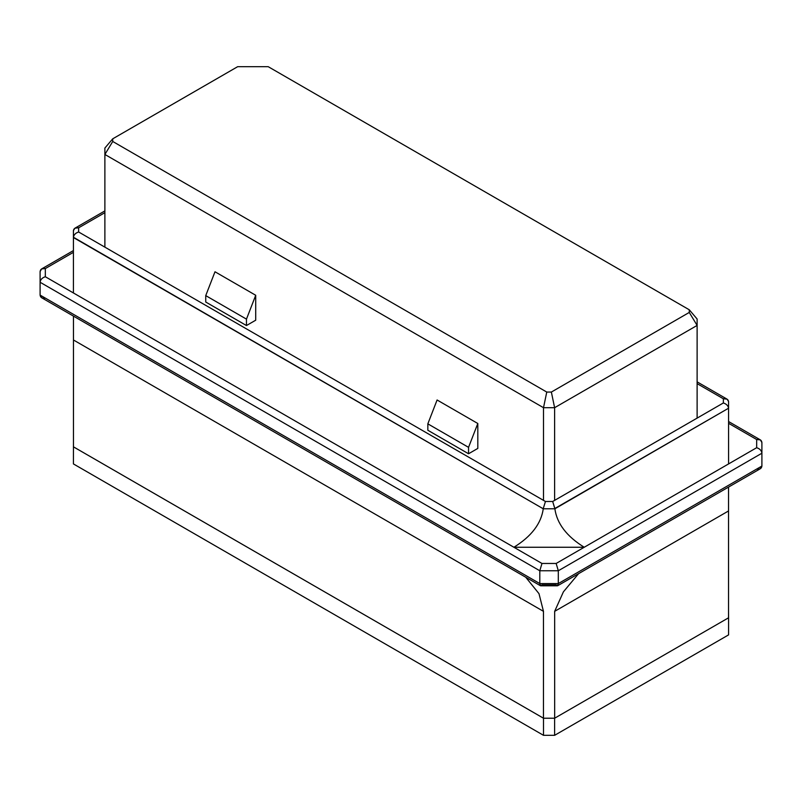 <?xml version="1.0" encoding="UTF-8"?>
<svg xmlns="http://www.w3.org/2000/svg" width="802" height="802" viewBox="0 0 802 802"><rect width="100%" height="100%" fill="white"/><g stroke="black" fill="none" stroke-linecap="round" stroke-linejoin="round"><path stroke-width="1.2" d="M543.505 500.378L543.505 407.697L104.882 154.455L104.882 247.136L104.882 148.049L104.882 154.455L112.731 141.473L546.763 392.058L551.365 392.058L689.269 312.439L689.269 309.783L268.189 66.676L237.683 66.676L112.731 138.816L112.731 141.473L112.731 138.816L104.882 148.049L112.731 138.816L237.683 66.676L268.189 66.676L689.269 309.783L697.118 319.006L697.118 325.422L554.613 407.697L554.613 500.378L554.613 407.697L543.505 407.697L543.505 500.378M214.996 271.768L255.718 295.276L255.718 320.198L246.465 325.542L205.743 302.033L246.465 325.542L246.465 319.126L255.718 295.276L214.996 271.768L205.743 295.617L246.465 319.126L205.743 295.617L205.743 302.033L205.743 295.617L214.996 271.768M437.09 399.987L477.812 423.496L477.812 448.418L468.548 453.762L468.548 447.346L477.812 423.496L437.09 399.987L427.837 423.847L468.548 447.346L427.837 423.847L427.837 430.253L468.548 453.762L427.837 430.253L427.837 423.847L437.09 399.987M697.118 418.103L697.118 325.422L697.118 418.103M554.613 718.231L728.587 617.781L728.537 611.345L728.587 617.781L554.613 718.231L554.613 735.324L728.587 634.883L728.587 617.781L728.587 634.883L554.613 735.324L543.505 735.324L543.505 718.231L554.613 718.231L543.505 718.231L73.413 446.824L543.505 718.231L543.505 735.324L73.413 463.917L543.505 735.324L554.613 735.324L554.613 718.231M73.463 440.378L73.413 463.917L73.463 440.378M255.718 295.276L246.465 319.126L246.465 325.542L255.718 320.198L255.718 295.276M477.812 448.418L477.812 423.496L468.548 447.346L468.548 453.762L477.812 448.418M112.731 141.473L104.882 154.455L543.505 407.697L546.763 392.058L112.731 141.473M546.763 392.058L543.505 407.697L554.613 407.697L551.365 392.058L546.763 392.058M551.365 392.058L554.613 407.697L697.118 325.422L689.269 312.439L551.365 392.058M689.269 312.439L697.118 325.422L697.118 319.006L689.269 309.783L689.269 312.439M73.463 314.344L45.333 298.103C42.175 298.595 40.431 297.582 40.1 295.086L40.1 282.264L40.1 295.086L539.806 583.585L539.806 570.763L539.806 583.585L558.312 583.585L558.312 570.763L539.806 570.763L40.1 282.264L40.1 271.577L41.634 268.921L45.333 268.56L73.413 252.339L45.333 268.56L45.333 276.74L541.972 563.465L556.147 563.465L584.227 547.255L513.902 547.255C531.415 536.398 541.2 523.576 543.255 508.789L73.423 237.242L73.413 292.951L73.423 230.565L73.413 237.532L543.255 508.789C541.2 523.576 531.415 536.398 513.902 547.255L584.227 547.255L728.587 463.917L728.577 408.208L554.874 508.789C556.929 523.576 566.713 536.398 584.227 547.255C566.713 536.398 556.929 523.576 554.874 508.789L543.255 508.789L554.874 508.789L552.688 501.491L545.44 501.491L543.275 508.508L545.44 501.491L78.646 231.999C75.649 232.951 73.904 234.695 73.423 237.242C73.904 234.695 75.649 232.951 78.646 231.999L78.646 227.808C75.649 227.327 73.904 228.239 73.423 230.565L74.947 228.179L78.646 227.808L104.882 212.67L78.646 227.808L78.646 231.999L545.44 501.491L552.688 501.491L554.844 508.508L728.577 408.208C728.096 405.662 726.351 403.907 723.354 402.965L552.688 501.491L723.354 402.965C726.351 403.907 728.096 405.662 728.577 408.208L728.587 463.917L756.667 447.706L756.667 439.516L728.587 423.306L756.667 439.516L756.667 447.706C759.825 448.729 761.569 450.574 761.9 453.23L558.312 570.763L558.312 583.585L761.9 466.052L761.9 453.23L761.9 466.052C761.569 468.548 759.825 469.561 756.667 469.07L728.537 485.31M557.681 585.731L760.366 468.709L761.9 466.052L558.312 583.585L539.806 583.585L540.728 585.801L557.4 585.801L558.312 583.585L557.681 585.731L556.147 584.838L541.972 584.838L540.448 585.731L539.806 583.585L40.1 295.086L41.634 297.743L540.448 585.731M728.577 401.531L728.587 408.499L728.577 401.531C728.096 399.206 726.351 398.293 723.354 398.774L723.354 402.965L723.354 398.774L727.053 399.145L728.577 401.531M761.9 442.544L761.9 453.23L761.9 442.544C761.569 440.047 759.825 439.035 756.667 439.516L760.366 439.887L761.9 442.544M728.537 617.811L554.663 718.201L543.465 718.201L73.463 446.844L543.465 718.201L543.465 611.345L73.463 339.988L73.463 446.844L73.463 339.988L543.465 611.345L538.994 593.66L525.751 577.25L538.994 593.66L543.465 611.345L543.465 718.201L554.663 718.201L728.537 617.811L728.537 510.954L554.663 611.345L554.663 718.201L554.663 611.345L728.537 510.954L728.537 487.085L728.537 617.811M578.593 573.651L563.405 591.846L554.663 611.345L563.405 591.846L578.593 573.651M73.463 316.118L73.463 339.988L73.463 316.118M728.587 463.917L556.147 563.465L558.312 570.763L761.9 453.23C761.569 450.574 759.825 448.729 756.667 447.706L728.587 463.917M558.312 570.763L556.147 563.465L541.972 563.465L539.806 570.763L558.312 570.763M513.902 547.255L45.333 276.74C42.175 277.763 40.431 279.607 40.1 282.264L539.806 570.763L541.972 563.465L513.902 547.255M45.333 268.56C42.175 268.068 40.431 269.081 40.1 271.577L40.1 282.264C40.431 279.607 42.175 277.763 45.333 276.74L45.333 268.56M697.118 383.637L723.354 398.774L697.118 383.637M760.366 439.887L728.587 421.541M73.413 250.575L41.634 268.921M74.947 228.179L104.882 210.896M727.053 399.145L697.118 381.862"/></g></svg>
